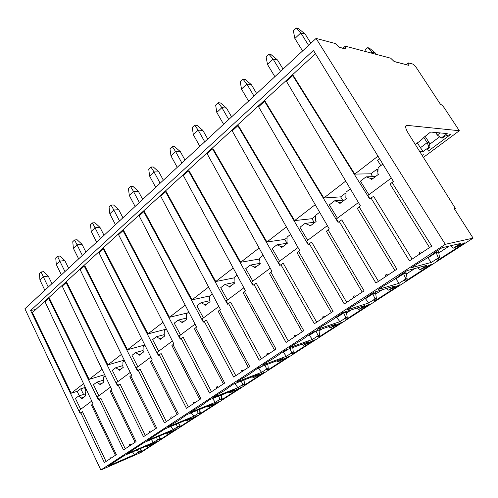 <?xml version="1.0" encoding="UTF-8"?>
<svg xmlns="http://www.w3.org/2000/svg" width="498" height="498" viewBox="0 0 498 498"><rect width="100%" height="100%" fill="white"/><g stroke="black" fill="none" stroke-linecap="round" stroke-linejoin="round"><path stroke-width="0.75" d="M394.099 61.472L406.43 64.665L408.522 62.922L412.469 63.968C413.682 64.46 415.046 65.792 416.552 67.946L440.469 104.306C441.62 104.698 442.965 105.993 444.496 108.191L459.337 130.731L406.598 125.322C405.011 126.056 405.546 128.677 408.211 133.19L455.44 208.513L454.568 209.11M100.839 470.006L140.878 452.52L473.1 238.131L445.287 244.325L100.839 470.006L24.9 308.779L316.068 38.427L335.272 43.513L339.431 47.403L345.425 48.953L345.288 46.171L390.7 58.198L394.211 61.584L408.945 65.394L408.522 62.922M345.288 46.171L342.985 48.231L339.3 47.279M372.952 53.498L371.95 51.941L375.125 52.794L369.317 48.094L367.717 47.652L365.015 50.024L365.345 51.481M376.121 54.338L375.125 52.794M370.817 52.931L371.95 51.941L367.717 47.652M310.883 43.245L305.131 34.045L300.811 32.887L308.592 45.374M294.872 38.508L300.811 32.887L296.31 27.994L293.359 30.814L294.872 38.508L302.585 50.952M305.131 34.045L298.483 28.598L296.31 27.994M283.063 69.079L277.56 60.028L273.116 59.119L280.567 71.395M267.488 64.454L273.116 59.119L268.895 54.207L266.1 56.878L267.488 64.454L274.865 76.686M277.56 60.028L271.13 54.68L268.895 54.207M256.669 93.58L251.39 84.685L246.846 84.006L253.986 96.077M241.499 89.074L246.846 84.006L242.881 79.076L240.229 81.61L241.499 89.074L248.577 101.094M251.39 84.685L245.165 79.431L242.881 79.076M231.595 116.862L226.528 108.116L221.896 107.643L228.744 119.508M216.811 112.455L221.896 107.643L218.168 102.7L215.646 105.115L216.811 112.455L223.608 124.282M226.528 108.116L220.496 102.955L218.168 102.7M207.741 139.01L202.873 130.401L198.167 130.121L204.746 141.793M193.33 134.703L198.167 130.121L194.662 125.179L192.259 127.476L193.33 134.703L199.86 146.331M202.873 130.401L197.027 125.34L194.662 125.179M185.026 160.107L180.338 151.635L175.57 151.529L181.901 163.002M170.963 155.893L175.57 151.529L172.271 146.586L169.98 148.771L170.963 155.893L177.244 167.328M180.338 151.635L174.661 146.661L172.271 146.586M163.363 180.214L158.85 171.885L154.031 171.928L160.126 183.22M149.637 176.093L154.031 171.928L150.919 166.998L148.734 169.083L149.637 176.093L155.681 187.348M158.85 171.885L153.334 166.992L150.919 166.998M142.683 199.418L138.332 191.22L133.47 191.406L139.347 202.512M129.275 195.384L133.47 191.406L130.538 186.482L128.453 188.481L129.275 195.384L135.107 206.452M138.332 191.22L132.972 186.408L130.538 186.482M122.925 217.763L118.723 209.695L113.83 210.013L119.501 220.944M109.821 213.81L113.83 210.013L111.06 205.108L109.068 207.012L109.821 213.81L115.449 224.704M118.723 209.695L113.513 204.964L111.06 205.108M104.026 235.311L99.967 227.368L95.05 227.804L100.521 238.561M91.209 231.439L95.05 227.804L92.429 222.917L90.518 224.741L91.209 231.439L96.643 242.165M99.967 227.368L94.894 222.718L92.429 222.917M85.924 252.113L82.008 244.294L77.066 244.835L82.357 255.424M73.387 248.321L77.066 244.835L74.588 239.974L72.758 241.723L73.387 248.321L78.64 258.879M82.008 244.294L77.066 239.719L74.588 239.974M68.581 268.217L64.79 260.516L59.841 261.157L64.958 271.584M56.311 264.5L59.841 261.157L57.494 256.321L55.739 257.995L56.311 264.5L61.397 274.89M64.79 260.516L59.972 256.016L57.494 256.321M51.948 283.661L48.275 276.079L43.314 276.813L48.269 287.078M39.933 280.019L43.314 276.813L41.091 272.001L39.41 273.607L39.933 280.019L44.851 290.253M48.275 276.079L43.575 271.653L41.091 272.001M423.387 157.399L459.337 130.731M422.254 155.588L423.381 154.747L421.993 155.177M415.201 144.345C419.048 141.924 421.993 139.546 424.047 137.23L430.596 132.038L447.204 133.576L441.315 137.971L442.324 138.052L444.832 136.178L450.646 134.46L428.261 151.118L427.589 149.045L430.035 147.221L429.002 147.171L423.294 151.429L419.559 151.286M441.315 137.971L437.294 135.033L440.108 132.916M437.294 135.033L435.657 132.505M429.531 144.364L439.672 136.769M423.294 151.429L420.405 147.732L427.178 142.64L429.251 142.77L425.049 136.247M429.002 147.171L427.178 142.64L423.842 137.46M430.035 147.221L429.251 142.77M420.405 147.732L417.343 142.945M473.1 238.131L454.276 208.656L455.44 208.513M384.456 285.354L378.225 289.431L399.215 283.244L405.82 278.967L407.115 278.594L404.289 280.424L405.378 281.165L431.33 264.401L420.113 269.711L426.96 265.278L406.934 270.651L399.62 275.599C395.922 278.544 390.868 281.8 384.456 285.354M352.69 306.133L346.801 309.98L368.769 302.958L375.025 298.906L376.388 298.476L373.705 300.213L375.156 300.686L399.745 284.8L388.558 290.141L395.045 285.945L373.911 292.251L366.97 296.97C363.615 299.659 358.853 302.716 352.69 306.133M322.66 325.773L317.089 329.421L339.897 321.658L345.836 317.811L347.255 317.332L344.709 318.981L346.477 319.212L369.815 304.135L358.672 309.501L364.816 305.523L342.73 312.644L336.131 317.151C333.081 319.616 328.587 322.492 322.66 325.773M294.231 344.373L288.952 347.828L312.483 339.406L318.122 335.758L319.591 335.235L317.176 336.797L319.224 336.81L341.404 322.486L330.311 327.865L336.144 324.086L313.236 331.942L306.967 336.237C304.185 338.497 299.939 341.211 294.231 344.373M267.27 362.009L262.259 365.289L286.418 356.288L291.784 352.814L293.297 352.254L290.994 353.742L293.303 353.555L314.406 339.922L303.375 345.307L308.916 341.715L285.292 350.219L279.341 354.315C276.795 356.394 272.773 358.958 267.27 362.009M241.667 378.754L236.905 381.873L261.606 372.355L266.716 369.043L268.266 368.452L266.075 369.871L268.609 369.504L288.709 356.518L277.747 361.903L283.026 358.485L258.792 367.555L253.133 371.464C250.799 373.382 246.977 375.816 241.667 378.754M217.327 394.677L212.802 397.641L237.957 387.668L242.831 384.512L244.406 383.89L242.321 385.247L245.06 384.717L264.233 372.33L253.345 377.702L258.375 374.446L233.612 384.026L228.24 387.755C226.098 389.529 222.463 391.839 217.327 394.677M194.158 409.835L189.844 412.661L215.391 402.284L220.041 399.272L221.647 398.624L219.655 399.913L222.581 399.234L240.883 387.413L230.076 392.773L234.875 389.666L209.658 399.695L204.554 403.255C202.586 404.893 199.119 407.084 194.158 409.835M172.078 424.277L167.963 426.973L193.834 416.241L198.279 413.365L199.91 412.693L198.005 413.925L201.092 413.116L218.591 401.811L207.865 407.152L212.447 404.189L186.856 414.616L182 418.009C180.189 419.528 176.877 421.619 172.078 424.277M151.006 438.066L147.078 440.637L173.223 429.587L177.475 426.836L179.124 426.139L177.3 427.321L180.537 426.388L197.276 415.575L186.644 420.897L191.02 418.065L165.106 428.84L151.006 438.066M130.881 451.232L127.127 453.684L153.496 442.367L157.567 439.728L159.229 439.012L157.486 440.145L160.86 439.099L176.89 428.747L166.344 434.044L170.528 431.33L144.352 442.417L130.881 451.232M111.639 463.819L108.041 466.165L134.597 454.606L138.494 452.078L140.175 451.35L138.506 452.427L141.992 451.288L157.362 441.359L146.904 446.631L150.919 444.035L124.519 455.39L111.639 463.819M437.275 260.56L436.584 259.52L439.572 257.591L438.346 257.902L431.368 262.421L411.504 267.663L418.108 263.336C424.794 259.632 430.179 256.159 434.262 252.928L441.956 247.736L460.712 243.422L453.466 248.116L464.696 242.85L437.275 260.56L436.615 259.502M438.346 257.902L436.142 252.536L438.601 251.944L437.711 250.513M431.368 262.421L427.869 257.939L436.142 252.536L435.706 251.826M450.385 245.8L453.466 248.116M438.769 252.916L449.321 246.043M439.572 257.591L438.601 251.944M427.869 257.939L427.676 257.628M405.82 278.967L403.635 273.769L395.81 278.886L395.611 278.563M395.81 278.886L399.215 283.244M420.113 269.711L417.585 267.793M414.784 268.54L406.393 274.012M404.731 280.137L405.378 281.165M407.115 278.594L406.244 273.06L405.391 271.659M406.244 273.06L403.635 273.769L403.218 273.078M375.025 298.906L372.865 293.876L365.451 298.719L365.221 298.327M365.451 298.719L368.769 302.958M388.558 290.141L386.442 288.51M382.19 289.78L375.735 293.982M374.521 299.684L375.156 300.686M376.388 298.476L375.604 293.048L374.944 291.94M375.604 293.048L372.865 293.876L372.467 293.198M345.836 317.811L343.701 312.931L336.66 317.525L336.343 316.971M336.66 317.525L339.897 321.658M358.672 309.501L356.861 308.088M351.376 309.856L346.67 312.925M345.855 318.234L346.477 319.212M347.255 317.332L346.259 311.511M346.546 312.003L343.701 312.931L343.408 312.427M318.122 335.758L316.012 331.014L309.326 335.384L308.965 334.737M309.326 335.384L312.483 339.406M330.311 327.865L328.742 326.626M322.194 328.867L319.069 330.909M318.62 335.864L319.224 336.81M319.591 335.235L318.944 329.981M318.957 330.006L316 330.996M288.249 349.154L283.337 352.366L282.989 351.725M283.337 352.366L286.418 356.288M303.375 345.307L301.993 344.205M294.53 346.894L292.824 348.002M292.706 352.634L293.303 353.555M292.774 347.529L293.297 352.254M291.784 352.814L289.861 348.575M261.817 366.422L258.599 368.526L258.263 367.904M258.599 368.526L261.606 372.355M277.747 361.903L276.527 360.919M268.254 364.013L267.843 364.281M268.024 368.607L268.609 369.504M267.831 364.175L268.266 368.452M266.716 369.043L264.967 365.246M236.699 382.831L235.012 383.933L234.819 383.56M235.012 383.933L237.957 387.668M253.345 377.702L252.256 376.818M244.387 383.684L245.06 384.717M244.051 379.986L244.406 383.89M242.831 384.512L241.225 381.082M212.802 398.444L212.484 398.574M212.515 398.637L215.391 402.284M230.076 392.773L229.092 391.963M221.573 397.703L222.581 399.234M221.355 395.045L221.647 398.624M220.041 399.272L218.56 396.153M191.164 412.861L193.834 416.241M207.865 407.152L206.975 406.418M199.791 411.143L201.092 413.116M199.667 409.393L199.91 412.693M198.279 413.365L196.909 410.52M170.77 426.481L173.223 429.587M186.644 420.897L185.829 420.219M178.987 424.041L180.537 426.388M178.925 423.095L179.124 426.139M177.475 426.836L176.199 424.228M151.236 439.504L153.496 442.367M166.344 434.044L165.597 433.422M159.08 436.429L160.86 439.099M159.067 436.186L159.229 439.012M157.567 439.728L156.378 437.325M132.499 451.954L134.597 454.606M146.904 446.631L146.225 446.052M140.224 448.636L141.992 451.288M140.044 448.71L140.175 451.35M137.386 449.856L138.494 452.078M316.068 38.427L445.287 244.325M106.055 461.472L82.475 411.728L80.072 413.328L30.608 310.491L313.46 50.423L393.401 181.415L392.05 182.417L431.716 246.149L409.443 260.877L370.991 198.005L369.69 198.97L292.749 75.59L286.462 81.336L360.403 205.842L357.303 208.376L394.87 270.507M80.788 412.798L104.356 462.592L116.364 454.649L92.279 404.295L93.014 403.754L45.069 301.863L48.76 298.489L98.343 399.807L99.09 399.253L123.492 449.943L136.054 441.633L111.098 390.364L111.863 389.797L62.256 286.163L66.11 282.64L117.441 385.67L118.219 385.091L143.511 436.702L156.658 428.012L130.781 375.797L131.584 375.199L80.203 269.767L84.224 266.088L137.417 370.885L138.239 370.282L164.471 422.846L178.253 413.732L151.386 360.546L152.232 359.923L98.959 252.629L103.173 248.782L158.345 355.398L159.198 354.763L186.439 408.316L200.899 398.761L172.987 344.56L173.87 343.906L118.592 234.695L123 230.667L180.282 339.157L181.179 338.497L209.496 393.078L224.685 383.03L195.646 327.784L196.573 327.099L139.154 215.908L143.779 211.687L203.309 322.119L204.248 321.415L233.718 377.061L249.697 366.497L219.45 310.167L220.427 309.445L160.717 196.206L165.566 191.78L227.505 304.203L228.501 303.469L259.203 360.21L276.023 349.086L244.493 291.635L245.52 290.876L183.357 175.526L188.456 170.87L252.972 285.354L254.017 284.582L286.045 342.462L303.786 330.734L270.862 272.113L271.945 271.31L207.156 153.782L212.515 148.89L279.801 265.496L280.903 264.681L314.356 323.744L333.094 311.356L298.676 251.527L299.821 250.681L232.205 130.899L237.851 125.745L308.113 244.543L309.277 243.684L344.267 303.967L364.082 290.869L328.051 229.783L329.259 228.893L258.599 106.784L264.556 101.343L338.03 222.401L339.256 221.492L375.909 283.045L396.9 269.169L359.126 206.788M292.749 75.59L293.378 75.696L354.757 174.101L377.988 156.154M338.31 222.195L336.349 218.964L358.435 202.524M387.805 275.182C386.672 274.168 385.813 274.348 385.234 275.711L385.402 276.77M339.256 221.492L341.765 219.873L378.455 281.364M264.556 101.343L265.197 101.424L323.831 197.999L345.705 181.098M342.643 200.165L340.62 196.866L323.831 197.999M337.426 218.168L329.346 204.865L334.731 200.762L339.337 202.593L341.311 202.437M83.564 383.665L71.202 393.221L32.414 312.626L315.483 53.734M314.114 222.326L311.947 218.703L294.598 220.595L315.228 204.647M294.598 220.595L238.505 125.789L237.851 125.745M287.004 243.279L284.75 239.426L266.916 241.984L286.406 226.92M266.916 241.984L213.181 148.908L212.515 148.89M259.881 260.803L258.916 259.109L240.665 262.265L259.103 248.016M240.665 262.265L189.134 170.864L188.456 170.87M234.191 277.859L215.74 281.532L233.207 268.03M215.74 281.532L166.257 191.749L165.566 191.78M209.975 295.874L192.041 299.84L208.612 287.035M192.041 299.84L144.47 211.638L143.779 211.687M187.653 312.893L169.482 317.276L185.219 305.112M169.482 317.276L123.697 230.599L123 230.667M166.344 329.141L147.981 333.89L162.946 322.324M147.981 333.89L103.877 248.695L103.173 248.782M144.812 344.983L127.469 349.739L141.712 338.733M127.469 349.739L84.934 265.988L84.224 266.088M124.251 360.16L107.873 364.885L121.444 354.395M107.873 364.885L66.813 282.528L66.11 282.64M104.636 374.689L89.136 379.364L102.084 369.36M89.136 379.364L49.47 298.364L48.76 298.489M30.608 310.491L35.825 309.507M391.335 178.029L367.898 195.477L369.952 198.777M392.05 182.417L390.077 184.123L429.519 247.599M422.024 252.554C420.804 251.521 419.889 251.739 419.291 253.202L419.472 254.241M370.991 198.005L373.606 196.312L412.101 259.116M372.685 176.659L370.885 173.802L354.757 174.101M368.894 194.737L360.421 181.172L366.123 176.827L370.979 178.626L372.865 178.57M379.625 158.837L377.665 160.468L380.814 165.622M377.926 171.854L376.488 169.532L378.057 169.052M376.488 169.532L370.885 173.802M382.831 164.091L378.119 167.677L377.858 173.416L378.443 174.356L371.552 179.56L370.979 178.626M366.123 176.827L375.486 176.591M377.44 169.525L377.994 170.422M80.464 413.035L79.201 410.408L91.75 401.064M71.202 393.221L77.153 391.36L79.313 395.817M80.682 409.3L75.447 398.437L78.591 396.047L81.417 397.97L81.772 398.717L85.544 395.86L85.17 391.03L86.534 389.984M81.417 397.97L83.77 397.205M78.591 396.047L83.558 394.453L80.807 388.789L84.504 387.637L85.886 390.482M85.183 393.937L83.558 394.453M85.102 388.87L85.893 388.621M80.807 388.789L77.153 391.36M98.735 399.514L97.421 396.838L110.556 387.064M98.89 395.748L93.475 384.699L96.755 382.196L99.687 384.126L102.034 383.392M105.159 375.791L103.628 376.955L103.628 381.138L104.001 381.904L100.061 384.886L99.687 384.126M96.755 382.196L103.628 380.074M117.821 385.39L116.464 382.663L130.227 372.417M117.914 381.586L112.305 370.344L115.735 367.729L118.792 369.659L121.12 368.956M124.637 360.938L122.925 362.245L122.913 366.534L123.292 367.312L119.171 370.431L118.792 369.659M115.735 367.729L122.913 365.6M137.797 370.605L136.39 367.829L150.819 357.085M137.815 366.771L132.001 355.323L135.587 352.59L138.768 354.52L141.09 353.86M145.018 345.4L143.113 346.851L143.082 351.252L143.48 352.042L139.166 355.311L138.768 354.52M135.587 352.59L143.088 350.474M158.713 355.124L157.25 352.298L172.408 341.018M158.657 351.252L152.618 339.605L156.378 336.741L159.696 338.671L161.993 338.049M166.382 329.11L164.265 330.728L164.216 335.247L164.633 336.05L160.107 339.474L159.696 338.671M156.378 336.741L164.222 334.65M180.643 338.889L179.124 336.013L195.054 324.154M180.5 334.992L174.225 323.134L178.166 320.127L181.633 322.05L183.905 321.478M188.792 312.028L186.439 313.821L186.376 318.459L186.806 319.28L182.063 322.872L181.633 322.05M178.166 320.127L186.383 318.079M203.663 321.851L202.082 318.925L218.846 306.444M203.421 317.929L196.897 305.847L201.036 302.691L204.659 304.608L206.9 304.085M212.329 294.081L209.726 296.067L209.639 300.836L210.088 301.676L205.101 305.442L204.659 304.608M201.036 302.691L209.639 300.717M227.847 303.948L226.204 300.966L243.871 287.813M227.505 299.995L220.714 287.688L225.065 284.37L228.856 286.282L231.06 285.815M237.079 275.213L234.203 277.405L234.091 282.316L234.558 283.169L229.317 287.134L228.856 286.282M225.065 284.37L234.185 282.484M253.301 285.111L251.59 282.067L270.227 268.192M252.841 281.133L245.763 268.59L250.338 265.098L254.316 266.996L256.47 266.598M263.143 255.343L259.962 257.765L259.832 262.82L260.317 263.691L254.795 267.862L254.316 266.996M250.338 265.098L260.112 263.33M258.916 259.109L259.95 258.325M280.119 265.266L278.326 262.16L298.022 247.5M279.527 261.263L272.145 248.477L276.969 244.798L281.133 246.678L283.244 246.348M290.62 234.39L287.116 237.067L286.954 242.277L287.458 243.161L281.638 247.562L281.133 246.678M276.969 244.798L287.383 243.223M284.75 239.426L287.097 237.639M308.411 244.319L306.544 241.156L327.379 225.644M307.683 240.304L299.964 227.269L305.056 223.384L309.432 225.245L311.48 224.996M319.641 212.266L315.769 215.217L315.576 220.589L316.106 221.498L309.961 226.142L309.432 225.245M305.056 223.384L315.172 222.201M311.947 218.703L315.744 215.815M328.051 229.783L326.364 231.265L362.202 292.108M355.535 296.515C354.483 295.526 353.673 295.669 353.107 296.951L353.263 298.022M309.277 243.684L311.68 242.134L346.701 302.354M298.676 251.527L297.119 252.909L331.351 312.507M325.051 316.672C324.067 315.707 323.302 315.819 322.754 317.021L322.903 318.091M280.903 264.681L283.213 263.199L316.697 322.194M270.862 272.113L269.418 273.408L302.168 331.805M296.204 335.745C295.283 334.799 294.561 334.886 294.032 336.013L294.169 337.09M254.017 284.582L256.24 283.157L288.292 340.974M244.493 291.635L243.149 292.843L274.523 350.082M268.87 353.823C268.005 352.889 267.32 352.958 266.81 354.016L266.94 355.093M228.501 303.469L230.636 302.099L261.369 358.778M219.45 310.167L218.205 311.3L248.297 367.418M242.931 370.973C242.115 370.064 241.468 370.107 240.982 371.103L241.1 372.18M204.248 321.415L206.315 320.102L235.803 375.679M195.646 327.784L194.488 328.848L223.39 383.89M218.28 387.263C217.514 386.38 216.898 386.404 216.431 387.344L216.543 388.415M181.179 338.497L183.171 337.227L211.507 391.745M172.987 344.56L171.91 345.556L199.692 399.558M194.83 402.77C194.108 401.905 193.523 401.911 193.068 402.801L193.174 403.866M159.198 354.763L161.122 353.536L188.381 407.034M151.386 360.546L150.384 361.48L177.126 414.479M172.495 417.542C171.81 416.689 171.25 416.683 170.814 417.523L170.914 418.588M138.239 370.282L140.094 369.099L166.344 421.607M130.781 375.797L129.847 376.681L155.613 428.703M151.193 431.623C150.539 430.795 150.01 430.776 149.593 431.573L149.686 432.625M118.219 385.091L120.018 383.952L145.323 435.507M111.098 390.364L110.226 391.198L135.076 442.28M130.856 445.075C130.233 444.26 129.729 444.228 129.324 444.982L129.412 446.027M99.09 399.253L100.833 398.145L125.247 448.779M92.279 404.295L91.47 405.079L115.449 455.259M111.415 457.923L109.958 457.799L110.039 458.832M346.029 192.813L340.62 196.866M339.337 202.593L339.885 203.514L346.384 198.596L345.83 197.675L346.054 192.122L350.324 188.873M334.731 200.762L344.498 200.028M407.14 125.297L405.708 126.417M405.87 125.888L406.598 125.322M419.291 253.202L419.64 254.129M353.107 296.951L353.424 297.91M322.754 317.021L323.059 317.992M294.032 336.013L294.318 336.99M266.81 354.016L267.084 354.999M240.982 371.103L241.231 372.093M216.431 387.344L216.667 388.334M193.068 402.801L193.292 403.791M170.814 417.523L171.019 418.513M149.593 431.573L149.78 432.557M129.324 444.982L129.505 445.965M109.958 457.799L110.12 458.783M385.234 275.711L385.57 276.658"/></g></svg>
